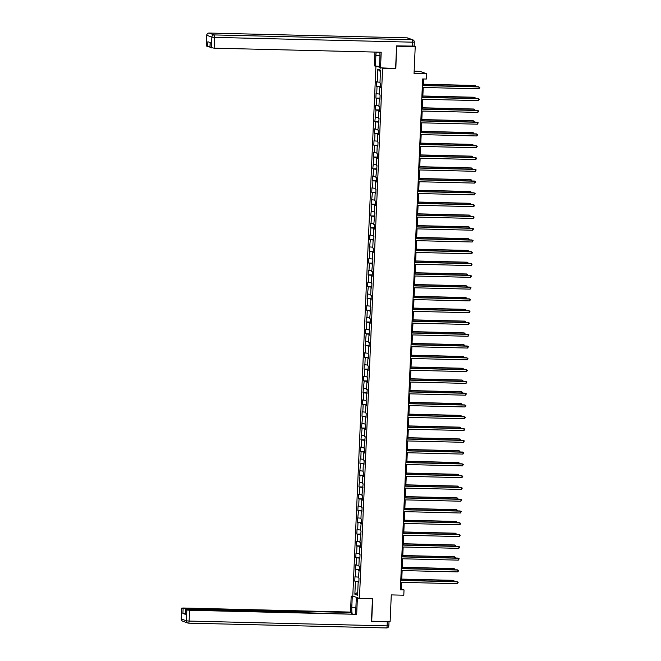 <?xml version="1.0" encoding="UTF-8"?>
<svg xmlns="http://www.w3.org/2000/svg" width="661" height="661" viewBox="0 0 661 661"><rect width="100%" height="100%" fill="white"/><g stroke="black" fill="none" stroke-linecap="round" stroke-linejoin="round"><path stroke-width="0.99" d="M375.927 66.315L352.8 596.015L359.444 598.445L382.587 68.372L382.124 68.207M414.15 71.181L419.917 71.322L426.568 73.751L426.337 79.039L422.652 78.948L400.351 589.835L404.028 589.918L401.334 588.934L401.624 582.349M371.474 621.183L390.114 621.72L391.287 594.908L403.797 595.206L404.028 589.918M414.05 46.204L415.224 46.634L414.05 73.445L426.568 73.751M395.377 68.529L395.84 68.694L396.575 46.096M396.823 46.187L415.224 46.634M377.026 66.34L379.472 67.24M358.824 582.341L358.155 582.399L358.816 582.638L359.014 578.102L358.353 577.863L359.526 566.32L358.873 566.08L359.187 558.834L359.84 559.066L360.038 554.538L359.386 554.298L359.7 547.044L360.361 547.283L360.559 542.755L359.898 542.516L361.071 530.973L360.41 530.733L361.584 519.191L360.931 518.951L361.245 511.697L361.898 511.936L362.096 507.408L361.443 507.169L361.757 499.914L362.418 500.154L362.616 495.626L361.955 495.386L363.129 483.844L362.476 483.604L362.79 476.35L363.443 476.589L363.641 472.061L362.988 471.822L363.302 464.567L363.955 464.807L364.153 460.279L363.5 460.039L363.814 452.785L364.475 453.025L364.674 448.497L364.013 448.257L365.186 436.714L364.533 436.475L364.847 429.22L365.5 429.46L365.698 424.932L365.046 424.692L365.359 417.438L366.012 417.678L366.211 413.15L365.558 412.91L365.872 405.656L366.533 405.895L366.731 401.359L366.07 401.128L367.243 389.577L366.591 389.337L366.905 382.091L367.557 382.331L367.756 377.795L367.103 377.555L367.417 370.309L368.078 370.548L368.268 366.012L367.615 365.773L367.929 358.526L368.59 358.766L368.788 354.23L368.127 353.99L369.301 342.448L368.648 342.208L368.962 334.962L369.615 335.201L369.813 330.665L369.16 330.426L369.474 323.179L370.135 323.419L370.334 318.883L369.673 318.643L370.846 307.101L370.185 306.861L371.358 295.318L370.705 295.079L371.019 287.832L371.672 288.072L371.87 283.536L371.218 283.296L371.532 276.05L372.193 276.29L372.391 271.754L371.73 271.514L372.903 259.971L372.25 259.732L372.564 252.477L373.217 252.717L373.415 248.189L372.763 247.949L373.077 240.695L373.729 240.935L373.928 236.407L373.275 236.167L373.589 228.913L374.25 229.152L374.448 224.624L373.787 224.385L374.961 212.842L374.308 212.602L374.622 205.348L375.274 205.588L375.473 201.06L374.82 200.82L375.134 193.566L375.787 193.805L375.985 189.277L375.332 189.038L375.646 181.783L376.307 182.023L376.506 177.495L375.845 177.255L377.018 165.713L376.365 165.473L376.679 158.219L377.332 158.458L377.53 153.93L376.877 153.691L377.191 146.436L377.852 146.676L378.042 142.148L377.39 141.908L377.704 134.654L378.365 134.894L378.563 130.366L377.902 130.126L379.075 118.583L378.423 118.344L378.736 111.089L379.389 111.329L379.588 106.793L378.935 106.561L379.249 99.307L379.91 99.547L380.108 95.01L379.447 94.771L379.761 87.525L380.422 87.764L380.62 83.228L379.959 82.989L380.521 70.149L377.795 69.157L380.455 71.685M358.155 582.399L357.601 595.239L354.866 594.239L355.428 581.399L354.775 581.159L358.873 581.259M377.795 69.157L377.233 81.997L376.58 81.757L376.382 86.285L377.034 86.525L376.72 93.779L376.068 93.54L375.869 98.068L376.522 98.307L376.208 105.562L375.547 105.322L375.349 109.85L376.01 110.09L374.837 121.641L375.489 121.872L375.175 129.126L374.523 128.887L374.324 133.423L374.977 133.654L374.663 140.909L374.002 140.669L373.812 145.205L374.465 145.445L374.151 152.691L373.49 152.451L373.291 156.988L373.952 157.227L372.779 168.77L373.432 169.009L373.118 176.256L372.465 176.016L372.267 180.552L372.92 180.792L372.606 188.038L371.945 187.798L371.746 192.334L372.407 192.574L371.234 204.117L371.895 204.356L370.722 215.899L371.375 216.139L371.061 223.385L370.408 223.145L370.21 227.681L370.862 227.921L370.548 235.167L369.887 234.928L369.689 239.464L370.35 239.703L369.177 251.246L369.83 251.486L369.516 258.732L368.863 258.501L368.664 263.028L369.317 263.268L369.003 270.523L368.351 270.283L368.152 274.811L368.805 275.05L368.491 282.305L367.83 282.065L367.632 286.593L368.293 286.833L367.119 298.375L367.772 298.615L367.458 305.869L366.805 305.63L366.607 310.158L367.26 310.397L366.946 317.652L366.293 317.412L366.095 321.94L366.748 322.18L366.434 329.434L365.773 329.195L365.574 333.722L366.235 333.962L365.062 345.505L365.715 345.744L365.401 352.999L364.748 352.759L364.55 357.287L365.203 357.527L364.889 364.781L364.228 364.541L364.037 369.069L364.69 369.309L364.376 376.563L363.715 376.324L363.517 380.852L364.178 381.091L363.005 392.634L363.657 392.874L363.343 400.128L362.691 399.888L362.492 404.416L363.145 404.656L362.831 411.91L362.17 411.671L361.972 416.207L362.633 416.438L361.46 427.989L362.121 428.229L360.947 439.772L361.6 440.011L361.286 447.257L360.633 447.018L360.435 451.554L361.088 451.793L360.774 459.04L360.113 458.8L359.915 463.336L360.575 463.576L359.402 475.119L360.063 475.358L358.89 486.901L359.543 487.14L359.229 494.387L358.576 494.147L358.378 498.683L359.03 498.923L358.716 506.169L358.055 505.929L357.857 510.466L358.518 510.705L357.345 522.248L357.998 522.487L357.684 529.734L357.031 529.494L356.833 534.03L357.485 534.27L357.171 541.516L356.519 541.276L356.32 545.812L356.973 546.052L356.659 553.298L355.998 553.067L355.8 557.595L356.461 557.834L356.139 565.089L355.486 564.849L355.626 576.871L354.974 576.632L354.775 581.159M359.344 570.559L358.675 570.617M355.626 576.871L358.386 577.119M355.94 569.617L359.369 569.931M359.857 558.776L359.187 558.834M356.139 565.089L358.906 565.337M356.461 557.834L359.881 558.148M360.369 546.994L359.7 547.044M356.659 553.298L359.419 553.554M356.973 546.052L360.394 546.366M360.881 535.212L360.22 535.261M357.171 541.516L359.931 541.772M357.485 534.27L360.914 534.584M361.402 523.421L360.732 523.479M357.684 529.734L360.443 529.99M357.998 522.487L361.427 522.801M361.914 511.639L361.245 511.697M358.196 517.951L360.964 518.207M358.518 510.705L361.939 511.019M362.426 499.856L361.757 499.914M358.716 506.169L361.476 506.425M359.03 498.923L362.459 499.237M362.939 488.074L362.278 488.132M359.229 494.387L361.988 494.643M359.543 487.14L362.972 487.446M363.459 476.292L362.79 476.35M359.741 482.604L362.501 482.861M360.063 475.358L363.484 475.664M363.971 464.509L363.302 464.567M360.253 470.822L363.021 471.078M360.575 463.576L363.996 463.882M364.484 452.727L363.814 452.785M360.774 459.04L363.533 459.296M361.088 451.793L364.517 452.099M365.004 440.945L364.335 441.003M361.286 447.257L364.046 447.514M361.6 440.011L365.029 440.317M365.516 429.163L364.847 429.22M361.798 435.475L364.566 435.731M362.121 428.229L365.541 428.535M366.029 417.38L365.359 417.438M362.311 423.693L365.079 423.941M362.633 416.438L366.054 416.752M366.541 405.598L365.872 405.656M362.831 411.91L365.591 412.158M363.145 404.656L366.574 404.97M367.062 393.816L366.392 393.873M363.343 400.128L366.103 400.376M363.657 392.874L367.086 393.188M367.574 382.033L366.905 382.091M363.856 388.346L366.624 388.594M364.178 381.091L367.599 381.405M368.086 370.251L367.417 370.309M364.376 376.563L367.136 376.811M364.69 369.309L368.111 369.623M368.598 358.469L367.929 358.526M364.889 364.781L367.648 365.029M365.203 357.527L368.631 357.841M369.119 346.686L368.45 346.744M365.401 352.999L368.16 353.247M365.715 345.744L369.144 346.058M369.631 334.904L368.962 334.962M365.913 341.216L368.681 341.464M366.235 333.962L369.656 334.276M370.143 323.122L369.474 323.179M366.434 329.434L369.193 329.682M366.748 322.18L370.168 322.494M370.656 311.339L369.995 311.397M366.946 317.652L369.706 317.9M367.26 310.397L370.689 310.711M371.176 299.557L370.507 299.615M367.458 305.869L370.218 306.117M367.772 298.615L371.201 298.929M371.689 287.775L371.019 287.832M367.97 294.087L370.738 294.335M368.293 286.833L371.713 287.147M372.201 275.992L371.532 276.05M368.491 282.305L371.251 282.553M368.805 275.05L372.234 275.364M372.713 264.21L372.052 264.268M369.003 270.523L371.763 270.77M369.317 263.268L372.746 263.582M373.234 252.428L372.564 252.477M369.516 258.732L372.275 258.988M369.83 251.486L373.258 251.8M373.746 240.645L373.077 240.695M370.028 246.95L372.796 247.206M370.35 239.703L373.771 240.017M374.258 228.855L373.589 228.913M370.548 235.167L373.308 235.423M370.862 227.921L374.291 228.235M374.779 217.072L374.109 217.13M371.061 223.385L373.82 223.641M371.375 216.139L374.804 216.453M375.291 205.29L374.622 205.348M371.573 211.603L374.333 211.859M371.895 204.356L375.316 204.662M375.803 193.508L375.134 193.566M372.085 199.82L374.853 200.076M372.407 192.574L375.828 192.88M376.316 181.725L375.646 181.783M372.606 188.038L375.365 188.294M372.92 180.792L376.349 181.097M376.836 169.943L376.167 170.001M373.118 176.256L375.878 176.512M373.432 169.009L376.861 169.315M377.348 158.161L376.679 158.219M373.63 164.473L376.398 164.729M373.952 157.227L377.373 157.533M377.861 146.378L377.191 146.436M374.151 152.691L376.91 152.947M374.465 145.445L377.885 145.751M378.373 134.596L377.704 134.654M374.663 140.909L377.423 141.165M374.977 133.654L378.406 133.968M378.893 122.814L378.224 122.872M375.175 129.126L377.935 129.374M375.489 121.872L378.918 122.186M379.406 111.031L378.736 111.089M375.688 117.344L378.456 117.592M376.01 110.09L379.431 110.404M379.918 99.249L379.249 99.307M376.208 105.562L378.968 105.81M376.522 98.307L379.943 98.621M380.43 87.467L379.761 87.525M376.72 93.779L379.48 94.027M377.034 86.525L380.463 86.839M377.233 81.997L379.992 82.245M395.84 68.694L382.587 68.372M371.713 621.274L372.697 598.767L359.444 598.445M401.714 580.308L402.136 570.567M402.227 568.526L402.648 558.785M402.739 556.744L403.169 547.002M403.251 544.961L403.681 535.22M403.772 533.179L404.193 523.438M404.284 521.397L404.706 511.655M404.796 509.614L405.226 499.873M405.309 497.832L405.738 488.091M405.829 486.05L406.251 476.308M406.341 474.268L406.763 464.526M406.854 462.485L407.283 452.744M407.366 450.703L407.796 440.961M407.887 438.921L408.308 429.179M408.399 427.138L408.82 417.388M408.911 415.348L409.341 405.606M409.432 403.565L409.853 393.824M409.944 391.783L410.365 382.041M410.456 380.001L410.886 370.259M410.968 368.218L411.398 358.477M411.489 356.436L411.91 346.695M412.001 344.654L412.423 334.912M412.514 332.871L412.943 323.13M413.026 321.089L413.456 311.348M413.546 309.307L413.968 299.565M414.059 297.524L414.48 287.783M414.571 285.742L415.001 276.001M415.083 273.96L415.513 264.218M415.604 262.177L416.025 252.436M416.116 250.395L416.537 240.654M416.628 238.613L417.058 228.871M417.141 226.83L417.57 217.089M417.661 215.048L418.083 205.307M418.173 203.266L418.595 193.524M418.686 191.483L419.115 181.742M419.198 179.701L419.628 169.96M419.718 167.919L420.14 158.177M420.231 156.136L420.652 146.395M420.743 144.354L421.173 134.613M421.264 132.572L421.685 122.822M421.776 120.781L422.197 111.04M422.288 108.999L422.718 99.257M422.8 97.217L423.23 87.475M423.321 85.434L423.602 78.973M354.866 594.239L357.733 592.215M355.428 581.399L358.857 581.713M400.384 588.918L401.334 588.934M376.382 86.285L380.48 86.384M375.869 98.068L379.968 98.167M375.349 109.85L379.455 109.949M374.837 121.641L378.935 121.74M374.324 133.423L378.423 133.522M373.812 145.205L377.91 145.304M373.291 156.988L377.398 157.087M372.779 168.77L376.877 168.869M372.267 180.552L376.365 180.651M371.746 192.334L375.853 192.434M371.234 204.117L375.332 204.216M370.722 215.899L374.82 215.998M370.21 227.681L374.308 227.781M369.689 239.464L373.796 239.563M369.177 251.246L373.275 251.345M368.664 263.028L372.763 263.128M368.152 274.811L372.25 274.91M367.632 286.593L371.738 286.692M367.119 298.375L371.218 298.475M366.607 310.158L370.705 310.257M366.095 321.94L370.193 322.039M365.574 333.722L369.681 333.822M365.062 345.505L369.16 345.604M364.55 357.287L368.648 357.386M364.037 369.069L368.136 369.169M363.517 380.852L367.623 380.951M363.005 392.634L367.103 392.733M362.492 404.416L366.591 404.524M361.972 416.207L366.078 416.306M361.46 427.989L365.558 428.088M360.947 439.772L365.046 439.871M360.435 451.554L364.533 451.653M359.915 463.336L364.021 463.435M359.402 475.119L363.5 475.218M358.89 486.901L362.988 487M358.378 498.683L362.476 498.782M357.857 510.466L361.964 510.565M357.345 522.248L361.443 522.347M356.833 534.03L360.931 534.129M356.32 545.812L360.419 545.912M355.8 557.595L359.906 557.694M355.288 569.377L359.386 569.476M422.362 85.566L478.985 86.938L478.903 88.83L422.28 87.459M422.371 85.418L478.539 86.773L479.779 87.483L478.903 88.83M475.35 86.698L474.945 85.467L423.37 84.211M476.168 86.715L475.391 85.633L423.362 84.368M379.513 66.406L374.349 65.918L374.952 52.079M375.407 66.307L375.878 55.582A8.535 2.041 -88.6 0 1 376.216 52.112M414.083 46.113L396.592 45.873L395.6 68.529L379.447 67.777L379.918 57.053A8.535 2.041 -88.6 0 0 379.786 52.194M380.513 68.166L381.207 52.227L214.123 48.179L210.016 47.344M209.975 46.807L206.298 45.989M210.016 47.427L210.223 42.593L207.868 41.734L207.661 46.567M358.369 598.048L356.304 597.998L357.361 598.387L356.667 614.325L189.583 610.268L189.112 621.067L387.106 625.876L387.288 621.794L371.457 621.406L372.449 598.759M356.304 597.998L355.833 608.723A8.535 2.041 -88.6 0 1 355.147 613.92M355.891 607.352L351.792 607.252A8.535 2.041 -88.6 0 0 352.197 613.854M351.792 607.252L352.263 596.528L351.198 596.139L350.504 612.078L351.561 612.458L185.865 608.913L185.848 609.392M351.503 613.838L351.561 612.458M350.504 612.078L183.428 608.021L181.692 608.12L181.279 618.969L186.369 620.819L186.84 610.02L185.411 609.475L187.137 609.376L296.814 612.036L300.4 612.598L356.667 614.325M359.427 598.436L357.361 598.387M353.263 596.189L351.198 596.139M354.329 596.577L352.263 596.528M181.758 608.161L185.865 608.913M185.22 613.73L182.907 613.499L185.262 614.267M186.84 610.02L189.583 610.268M387.288 621.794L389.015 621.695M421.85 97.349L478.473 98.72L478.39 100.612L421.768 99.241M421.858 97.2L478.019 98.555L479.266 99.266L478.39 100.612M421.338 109.131L477.953 110.503L477.87 112.395L421.255 111.023M421.338 108.982L477.506 110.337L478.754 111.048L477.87 112.395M474.829 98.481L474.433 97.25L422.858 95.994M475.656 98.497L474.879 97.415L422.85 96.151M474.317 110.263L473.912 109.032L422.346 107.776M475.135 110.288L474.367 109.197L422.338 107.933M420.817 120.913L477.44 122.285L477.358 124.177L420.735 122.806M420.826 120.765L476.994 122.128L478.242 122.83L477.358 124.177M420.305 132.696L476.928 134.067L476.845 135.959L420.222 134.588M420.313 132.547L476.474 133.91L477.721 134.613L476.845 135.959M419.793 144.478L476.416 145.85L476.333 147.742L419.71 146.37M419.801 144.329L475.961 145.693L477.209 146.395L476.333 147.742M473.805 122.045L473.4 120.814L421.825 119.567M474.623 122.07L473.846 120.98L421.817 119.715M473.293 133.828L472.888 132.597L421.313 131.349M474.111 133.853L473.334 132.762L421.305 131.498M472.772 145.61L472.375 144.379L420.801 143.131M473.598 145.635L472.822 144.544L420.793 143.28M419.281 156.26L475.895 157.632L475.813 159.524L419.198 158.153M419.281 156.112L475.449 157.475L476.697 158.177L475.813 159.524M472.26 157.392L471.855 156.161L420.28 154.914M473.078 157.417L472.309 156.327L420.28 155.062M418.76 168.043L475.383 169.423L475.3 171.306L418.677 169.935M418.768 167.894L474.937 169.257L476.184 169.96L475.3 171.306M471.747 169.175L471.343 167.944L419.768 166.696M472.565 169.199L471.789 168.109L419.76 166.845M418.248 179.825L474.871 181.205L474.788 183.089L418.165 181.717M418.256 179.676L474.416 181.04L475.664 181.742L474.788 183.089M471.227 180.957L470.83 179.726L419.256 178.478M472.053 180.982L471.276 179.891L419.248 178.627M417.735 191.607L474.358 192.987L474.276 194.871L417.653 193.499M417.744 191.459L473.904 192.822L475.152 193.524L474.276 194.871M470.715 192.739L470.318 191.508L418.744 190.261M471.533 192.764L470.764 191.673L418.735 190.409M417.223 203.39L473.838 204.77L473.755 206.653L417.141 205.282M417.223 203.241L473.392 204.604L474.639 205.307L473.755 206.653M470.202 204.522L469.797 203.291L418.223 202.043M471.02 204.546L470.252 203.456L418.223 202.192M416.703 215.172L473.326 216.552L473.243 218.436L416.62 217.064M416.711 215.023L472.879 216.387L474.119 217.089L473.243 218.436M469.69 216.304L469.285 215.073L417.711 213.825M470.508 216.329L469.731 215.238L417.702 213.974M416.19 226.963L472.813 228.334L472.731 230.218L416.108 228.846M416.199 226.806L472.359 228.169L473.607 228.871L472.731 230.218M469.17 228.095L468.773 226.855L417.198 225.608M469.996 228.111L469.219 227.02L417.19 225.756M415.678 238.745L472.293 240.117L472.21 242L415.595 240.629M415.686 238.588L471.847 239.951L473.094 240.654L472.21 242M468.657 239.877L468.252 238.638L416.686 237.39M469.475 239.893L468.707 238.803L416.678 237.539M415.166 250.527L471.78 251.899L471.698 253.783L415.083 252.411M415.166 250.37L471.334 251.734L472.582 252.436L471.698 253.783M468.145 251.659L467.74 250.42L416.166 249.172M468.963 251.676L468.195 250.585L416.166 249.321M414.645 262.31L471.268 263.681L471.186 265.565L414.563 264.193M414.654 262.153L470.822 263.516L472.061 264.218L471.186 265.565M467.633 263.442L467.228 262.202L415.653 260.955M468.451 263.458L467.674 262.367L415.645 261.103M414.133 274.092L470.756 275.463L470.673 277.347L414.05 275.976M414.141 273.935L470.302 275.298L471.549 276.001L470.673 277.347M467.112 275.224L466.716 273.985L415.141 272.737M467.938 275.24L467.162 274.15L415.133 272.894M413.621 285.874L470.235 287.246L470.153 289.13L413.538 287.758M413.629 285.717L469.789 287.081L471.037 287.783L470.153 289.13M466.6 287.006L466.195 285.767L414.629 284.519M467.418 287.023L466.649 285.932L414.621 284.676M413.1 297.657L469.723 299.028L469.641 300.912L413.026 299.54M413.108 297.5L469.277 298.863L470.525 299.565L469.641 300.912M466.088 298.789L465.683 297.549L414.108 296.302M466.906 298.805L466.129 297.714L414.108 296.459M412.588 309.439L469.211 310.81L469.128 312.703L412.505 311.323M412.596 309.282L468.765 310.645L470.004 311.348L469.128 312.703M465.575 310.571L465.17 309.34L413.596 308.084M466.393 310.587L465.617 309.497L413.588 308.241M412.076 321.221L468.699 322.593L468.616 324.485L411.993 323.105M412.084 321.064L468.244 322.428L469.492 323.13L468.616 324.485M465.055 322.353L464.658 321.122L413.084 319.866M465.881 322.37L465.104 321.279L413.075 320.023M411.563 333.004L468.178 334.375L468.095 336.267L411.481 334.887M411.572 332.847L467.732 334.21L468.98 334.92L468.095 336.267M464.543 334.135L464.138 332.904L412.571 331.648M465.361 334.152L464.592 333.061L412.563 331.805M411.043 344.786L467.666 346.157L467.583 348.05L410.96 346.67M411.051 344.629L467.22 345.992L468.467 346.703L467.583 348.05M464.03 345.918L463.625 344.687L412.051 343.431M464.848 345.934L464.072 344.844L412.043 343.588M410.531 356.568L467.153 357.94L467.071 359.832L410.448 358.46M410.539 356.411L466.707 357.775L467.947 358.485L467.071 359.832M463.518 357.7L463.113 356.469L411.539 355.213M464.336 357.717L463.559 356.634L411.53 355.37M410.018 368.351L466.641 369.722L466.559 371.614L409.936 370.243M410.027 368.202L466.187 369.557L467.434 370.267L466.559 371.614M462.997 369.482L462.601 368.251L411.026 366.995M463.824 369.499L463.047 368.417L411.018 367.152M409.506 380.133L466.121 381.504L466.038 383.397L409.423 382.025M409.506 379.984L465.675 381.339L466.922 382.05L466.038 383.397M462.485 381.265L462.08 380.034L410.506 378.778M463.303 381.281L462.535 380.199L410.506 378.935M408.985 391.915L465.608 393.287L465.526 395.179L408.903 393.807M408.994 391.766L465.162 393.121L466.41 393.832L465.526 395.179M461.973 393.047L461.568 391.816L409.994 390.56M462.791 393.072L462.014 391.981L409.985 390.717M408.473 403.697L465.096 405.069L465.013 406.961L408.391 405.59M408.481 403.549L464.642 404.904L465.889 405.614L465.013 406.961M461.452 404.829L461.056 403.598L409.481 402.342M462.279 404.854L461.502 403.764L409.473 402.499M407.961 415.48L464.584 416.851L464.501 418.744L407.878 417.372M407.969 415.331L464.129 416.694L465.377 417.397L464.501 418.744M460.94 416.612L460.543 415.381L408.969 414.133M461.758 416.637L460.99 415.546L408.961 414.282M407.449 427.262L464.063 428.634L463.981 430.526L407.366 429.154M407.449 427.113L463.617 428.477L464.865 429.179L463.981 430.526M460.428 428.394L460.023 427.163L408.448 425.915M461.246 428.419L460.477 427.328L408.448 426.064M406.928 439.044L463.551 440.416L463.468 442.308L406.846 440.937M406.936 438.896L463.105 440.259L464.353 440.961L463.468 442.308M459.916 440.176L459.511 438.945L407.936 437.698M460.734 440.201L459.957 439.111L407.928 437.846M406.416 450.827L463.039 452.198L462.956 454.09L406.333 452.719M406.424 450.678L462.584 452.041L463.832 452.744L462.956 454.09M459.395 451.959L458.998 450.728L407.424 449.48M460.221 451.984L459.445 450.893L407.416 449.629M405.904 462.609L462.518 463.989L462.436 465.873L405.821 464.501M405.912 462.46L462.072 463.824L463.32 464.526L462.436 465.873M458.883 463.741L458.478 462.51L406.912 461.262M459.701 463.766L458.932 462.675L406.903 461.411M405.391 474.391L462.006 475.771L461.923 477.655L405.309 476.284M405.391 474.243L461.56 475.606L462.807 476.308L461.923 477.655M458.37 475.523L457.966 474.292L406.391 473.045M459.188 475.548L458.42 474.458L406.391 473.193M404.871 486.174L461.494 487.554L461.411 489.437L404.788 488.066M404.879 486.025L461.048 487.388L462.287 488.091L461.411 489.437M457.858 487.306L457.453 486.075L405.879 484.827M458.676 487.331L457.899 486.24L405.871 484.976M404.358 497.956L460.981 499.336L460.899 501.22L404.276 499.848M404.367 497.807L460.527 499.171L461.775 499.873L460.899 501.22M457.338 499.088L456.941 497.857L405.367 496.609M458.164 499.113L457.387 498.022L405.358 496.758M403.846 509.747L460.461 511.118L460.378 513.002L403.764 511.631M403.854 509.59L460.015 510.953L461.262 511.655L460.378 513.002M456.825 510.879L456.421 509.639L404.854 508.392M457.643 510.895L456.875 509.805L404.846 508.54M403.334 521.529L459.949 522.901L459.866 524.784L403.251 523.413M403.334 521.372L459.502 522.735L460.75 523.438L459.866 524.784M456.313 522.661L455.908 521.422L404.334 520.174M457.131 522.677L456.363 521.587L404.334 520.323M402.813 533.311L459.436 534.683L459.354 536.567L402.731 535.195M402.822 533.154L458.99 534.518L460.23 535.22L459.354 536.567M455.801 534.443L455.396 533.204L403.821 531.956M456.619 534.46L455.842 533.369L403.813 532.105M402.301 545.094L458.924 546.465L458.841 548.349L402.219 546.978M402.309 544.937L458.47 546.3L459.717 547.002L458.841 548.349M455.28 546.226L454.884 544.986L403.309 543.739M456.107 546.242L455.33 545.151L403.301 543.887M401.789 556.876L458.404 558.248L458.321 560.131L401.706 558.76M401.797 556.719L457.957 558.082L459.205 558.785L458.321 560.131M454.768 558.008L454.363 556.769L402.797 555.521M455.586 558.024L454.818 556.934L402.789 555.67M401.268 568.658L457.891 570.03L457.809 571.914L401.186 570.542M401.277 568.501L457.445 569.865L458.693 570.567L457.809 571.914M454.256 569.79L453.851 568.551L402.276 567.303M455.074 569.807L454.297 568.716L402.268 567.46M400.756 580.441L457.379 581.812L457.296 583.696L400.673 582.324M400.764 580.284L456.933 581.647L458.172 582.349L457.296 583.696M453.743 581.573L453.339 580.333L401.764 579.086M454.561 581.589L453.785 580.498L401.756 579.243M412.414 46.253L412.588 42.18L214.594 37.38A2.272 0.545 91.4 0 0 214.156 34.917L412.15 39.718L407.069 37.859L209.074 33.058L214.156 34.917A2.272 2.198 110.1 0 0 211.85 37.123L206.769 35.273L206.298 46.072M211.38 47.922L211.85 37.123L214.594 37.38L214.123 48.179M379.951 55.681L375.878 55.582M206.769 35.273A2.272 2.198 -69.9 0 1 209.074 33.058A2.272 0.545 91.4 0 0 209.033 33.05A2.272 2.272 0 0 0 206.703 35.223L206.769 35.273M206.769 35.182L206.232 46.022M208.983 33.058A2.272 0.545 91.4 0 1 209.033 33.05L407.027 37.851A2.272 0.545 91.4 0 1 407.069 37.859A2.272 2.198 110.1 0 1 407.754 37.991A2.272 2.272 0 0 0 407.027 37.851A2.272 0.545 91.4 0 0 406.986 37.859M414.323 42.081A2.272 2.272 0 0 0 412.836 39.842A2.272 2.198 -69.9 0 0 412.15 39.718A2.272 0.545 91.4 0 1 412.588 42.18L414.323 42.081L414.15 46.163M388.775 625.727L387.106 625.876A2.272 0.545 91.4 0 1 386.511 627.95A2.272 0.545 91.4 0 1 386.47 627.942L188.559 623.141M185.468 609.525L185.262 614.358M182.907 613.499L183.122 608.665M295.517 612.003L295.533 611.574M181.692 608.12L181.221 618.919A2.272 2.272 0 0 0 182.709 621.158A2.272 2.198 -69.9 0 1 181.279 618.969L181.288 618.878M186.369 620.819A2.272 2.198 110.1 0 0 188.476 623.141A2.272 0.545 91.4 0 0 188.517 623.149A2.272 0.545 91.4 0 0 189.112 621.067L186.369 620.819M412.836 39.842L407.754 37.991M209.95 47.385L210.157 42.568M182.709 621.158L187.79 623.009A2.272 2.272 0 0 0 188.517 623.149L386.511 627.95A2.272 2.272 0 0 0 388.842 625.777L389.023 621.695M297.243 612.053L297.268 611.475M185.411 609.475L185.196 614.309"/></g></svg>
